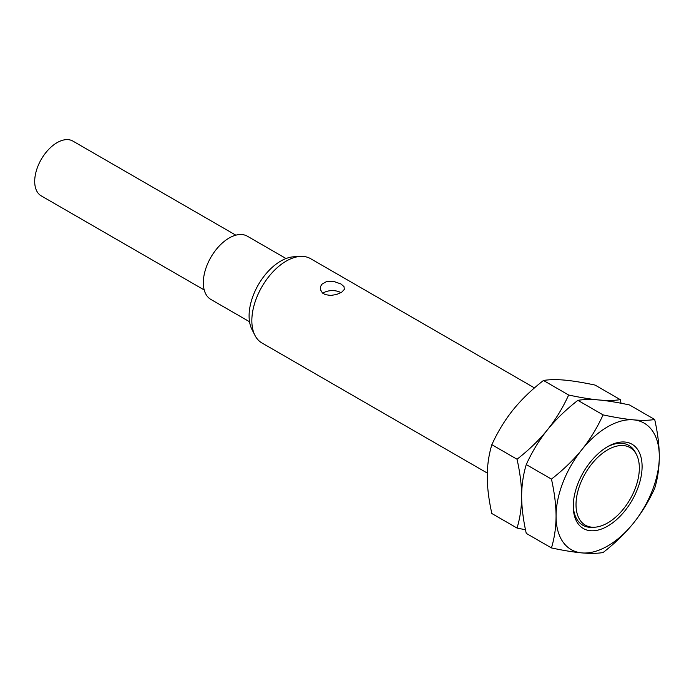<?xml version="1.0" encoding="UTF-8"?>
<svg xmlns="http://www.w3.org/2000/svg" width="694" height="694" viewBox="0 0 694 694"><rect width="100%" height="100%" fill="white"/><g stroke="black" fill="none" stroke-linecap="round" stroke-linejoin="round"><path stroke-width="1.04" d="M639.339 468.103A44.772 25.852 120 0 0 636.537 454.674A44.772 25.852 120 0 0 601.021 454.483A44.772 25.852 120 0 0 576.02 504.659A44.772 25.852 -60 0 0 594.654 527.214A44.772 25.852 -60 0 0 639.339 468.103M573.279 505.163A46.073 26.598 120 0 0 592.442 527.345A46.073 26.598 120 0 0 593.561 527.249M573.27 506.247A48.667 28.098 120 0 0 607.684 526.113A48.667 28.098 120 0 0 642.097 466.507A48.667 28.098 -60 0 0 607.684 446.641A48.667 28.098 -60 0 0 573.27 506.247M636.537 454.674L635.539 452.696A46.073 26.598 120 0 0 606.747 447.196M581.867 552.901A73 42.152 120 0 0 633.492 523.094A73 42.152 120 0 0 659.3 456.574C659.257 445.357 657.721 433.004 654.694 419.497C648.812 420.46 641.75 420.581 633.492 419.853A73 42.152 -60 0 1 659.3 456.574C659.265 467.669 657.73 478.253 654.694 488.324C648.821 501.181 641.75 512.771 633.492 523.094C625.181 533.391 615.04 543.202 603.069 552.545C597.196 553.508 590.134 553.621 581.867 552.901A73 42.152 120 0 1 556.059 516.18A73 42.152 -60 0 1 581.867 449.66A73 42.152 -60 0 1 633.492 419.853C625.181 419.098 615.04 417.45 603.069 414.891C597.196 427.747 590.126 439.337 581.867 449.66C573.556 459.949 563.415 469.769 551.452 479.103C554.489 492.688 556.024 505.05 556.059 516.18C556.015 527.345 554.48 537.928 551.452 547.93C563.424 550.489 573.565 552.146 581.867 552.901M654.694 419.497L629.501 404.958C617.53 402.399 607.389 400.742 599.078 399.987C590.768 399.232 580.626 397.575 568.655 395.025L543.463 380.477C549.336 379.514 556.406 379.392 564.664 380.121C572.975 380.876 583.116 382.533 595.088 385.083L620.28 399.631C614.398 400.594 607.337 400.716 599.078 399.987C590.82 399.258 583.749 399.38 577.876 400.343C565.905 409.686 555.764 419.497 547.453 429.794C539.195 440.109 532.133 451.699 526.26 464.564C523.215 474.635 521.68 485.219 521.645 496.314C521.688 507.531 523.233 519.884 526.26 533.391L551.452 547.93M568.655 395.025C562.782 407.881 555.712 419.471 547.453 429.794C539.143 440.083 529.01 449.894 517.039 459.237C520.075 472.822 521.61 485.184 521.645 496.314C521.602 507.479 520.066 518.062 517.039 528.065L525.488 529.774M543.463 380.477C531.491 389.82 521.35 399.631 513.039 409.92C504.781 420.243 497.719 431.833 491.846 444.689C488.802 454.77 487.266 465.353 487.231 476.44C487.283 487.656 488.819 500.018 491.846 513.517L517.039 528.065M621.043 403.249L620.28 399.631M577.876 400.343L603.069 414.891M526.26 464.564L551.452 479.103M491.846 444.689L517.039 459.237M534.467 387.911L310.591 258.662A48.667 28.098 120 0 0 300.415 256.416A48.667 28.098 120 0 0 251.844 320.68A48.667 28.098 -60 0 0 254.898 335.263A48.667 28.098 -60 0 0 261.924 342.957L487.283 473.065M340.98 283.985L344.007 286.613L344.328 289.398L341.7 292.217L336.59 294.499L330.717 295.453L325.278 294.629L322.493 293.024L320.324 289.45L320.42 286.778L321.834 284.262L326.301 281.695L334.031 281.53L340.98 283.985M340.98 292.66L340.98 292.66A12.171 7.027 0 0 0 322.814 293.284M254.898 335.263L251.896 329.329A44.772 25.852 -60 0 1 249.094 315.909A44.772 25.852 120 0 1 293.779 256.789L300.415 256.416M286.041 258.532L247.385 236.212A36.504 21.072 120 0 0 219.261 245.997A36.504 21.072 120 0 0 203.325 282.727A36.504 21.072 120 0 0 210.881 299.435L249.536 321.756M235.847 235.171L72.887 141.09A31.638 18.261 120 0 0 48.511 149.566A31.638 18.261 120 0 0 34.7 181.403A31.638 18.261 120 0 0 41.25 195.882L204.21 289.962M592.442 527.345L594.654 527.214"/></g></svg>
